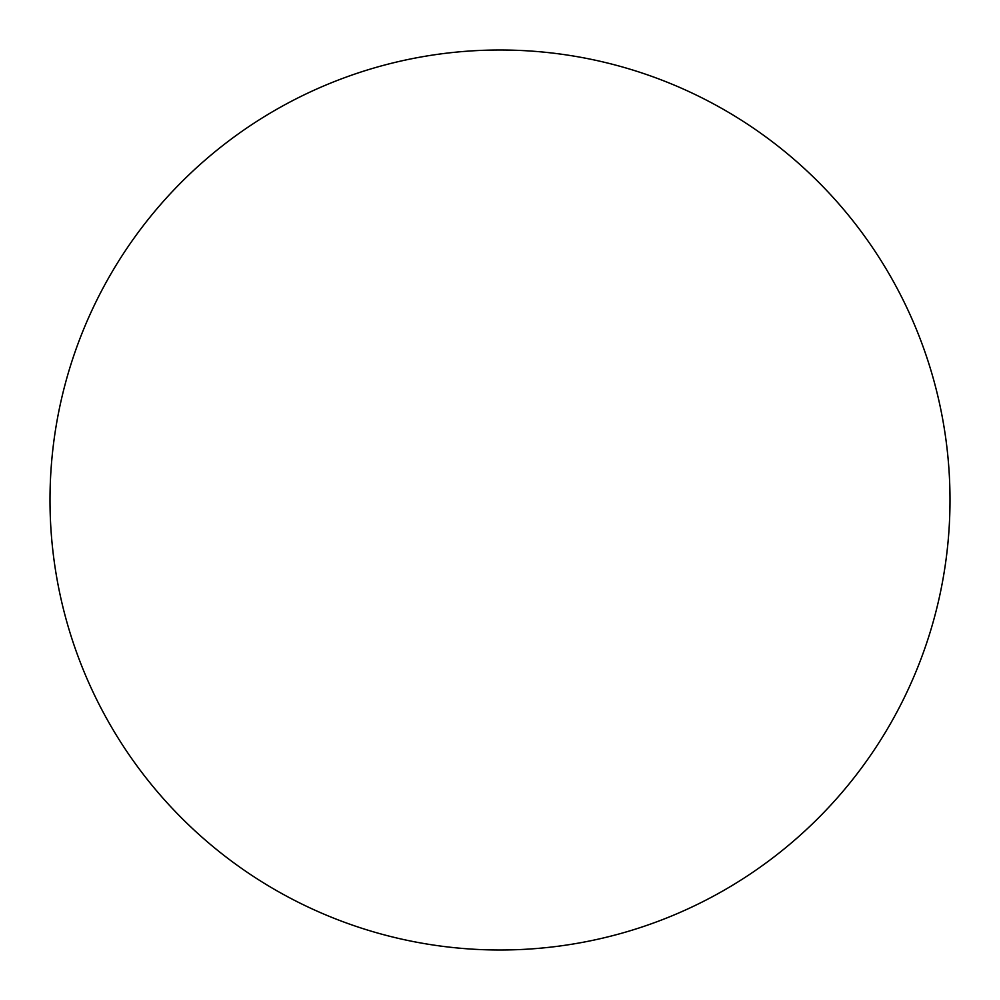 <?xml version="1.0" encoding="UTF-8"?>
<svg xmlns="http://www.w3.org/2000/svg" width="1000" height="1000" viewBox="0 0 1000 1000"><rect width="100%" height="100%" fill="white"/><g stroke="black" fill="none" stroke-linecap="round" stroke-linejoin="round"><path stroke-width="1.5" d="M500 50A450 450 0 0 1 950 500A450 450 0 0 1 500 950A450 450 0 0 1 50 500A450 450 0 0 1 500 50M50 500A450 450 0 0 0 500 950A450 450 0 0 0 950 500A450 450 0 0 0 500 50A450 450 0 0 0 50 500"/></g></svg>
